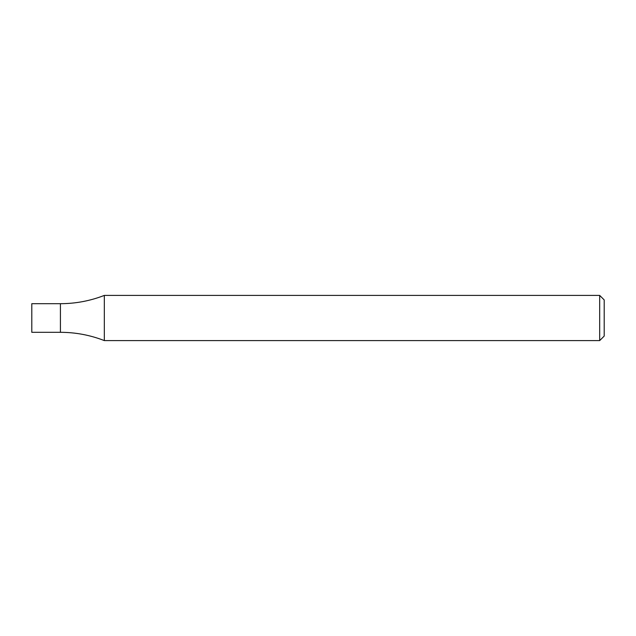 <?xml version="1.0" encoding="UTF-8"?>
<svg xmlns="http://www.w3.org/2000/svg" width="636" height="636" viewBox="0 0 636 636"><rect width="100%" height="100%" fill="white"/><g stroke="black" fill="none" stroke-linecap="round" stroke-linejoin="round"><path stroke-width="0.95" d="M599.684 295.406L604.2 299.922L604.2 336.078L599.684 340.594L599.684 295.406L104.328 295.406L104.328 340.594C90.209 335.1 75.573 332.334 60.42 332.31L60.42 318L60.42 332.31L31.8 332.31L31.8 303.69L60.42 303.69L60.42 318L60.42 303.69C75.573 303.666 90.209 300.9 104.328 295.406M599.684 340.594L104.328 340.594"/></g></svg>
